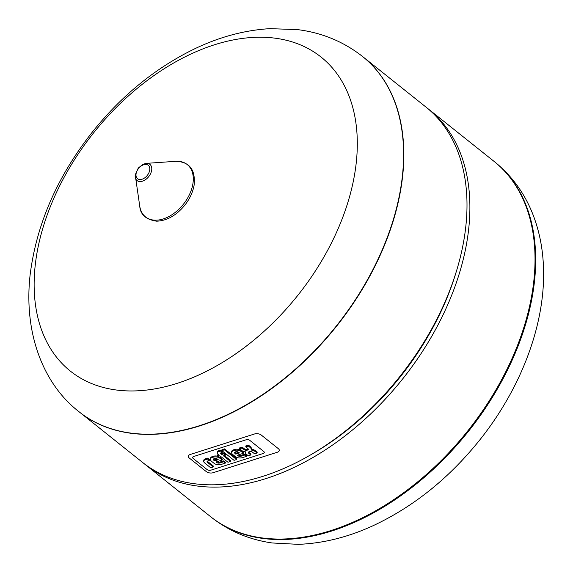 <?xml version="1.0" encoding="UTF-8"?>
<svg xmlns="http://www.w3.org/2000/svg" width="573" height="573" viewBox="0 0 573 573"><rect width="100%" height="100%" fill="white"/><g stroke="black" fill="none" stroke-linecap="round" stroke-linejoin="round"><path stroke-width="0.86" d="M35.218 265.285A200.922 130.486 128.6 0 1 292.123 41.872A200.922 130.486 128.6 0 1 259.741 335.162A200.922 130.486 128.6 0 1 35.218 265.285M362.637 56.569A227.259 147.59 128.6 0 1 362.752 56.655A227.259 147.59 128.6 0 1 336.437 326.359A227.259 147.59 128.6 0 1 79.346 411.994A227.259 147.59 128.6 0 1 79.232 411.908M207.089 469.566L193.18 458.472A2.729 1.447 6.3 0 1 192.65 457.476A2.729 1.447 6.3 0 1 193.738 456.48L246.039 439.806A2.729 1.447 6.3 0 1 249.835 440.401L263.745 451.495A2.729 1.447 6.3 0 1 264.282 452.491A2.729 1.447 6.3 0 1 263.193 453.487L210.893 470.161A2.729 1.447 6.3 0 1 207.089 469.566A2.729 1.447 -173.7 0 0 210.893 470.161L263.193 453.487A2.729 1.447 -173.7 0 0 264.282 452.491A2.729 1.447 -173.7 0 0 263.745 451.495L249.835 440.401A2.729 1.447 -173.7 0 0 246.039 439.806L193.738 456.48A2.729 1.447 -173.7 0 0 192.65 457.476A2.729 1.447 -173.7 0 0 193.18 458.472L207.089 469.566M189.262 458.02L206.337 471.643A4.87 2.579 -173.7 0 0 213.127 472.711L277.368 452.226A4.87 2.579 -173.7 0 0 279.309 450.45A4.87 2.579 -173.7 0 0 278.356 448.68L261.281 435.057A4.87 2.579 -173.7 0 0 254.491 433.983L190.257 454.475A4.87 2.579 -173.7 0 0 188.309 456.251A4.87 2.579 -173.7 0 0 189.262 458.02M223.434 455.807L230.525 461.458L227.99 462.268L220.899 456.617L219.287 457.132L217.625 455.8L219.237 455.291L217.955 454.267A4.72 2.5 6.3 0 1 217.196 452.885A2.951 1.561 6.3 0 1 217.196 452.878A2.951 1.561 6.3 0 1 217.532 452.262A4.52 2.392 6.3 0 1 218.743 451.617L220.533 451.044L222.281 452.441L221.056 452.835A1.726 0.917 -173.7 0 0 220.712 452.985A0.931 0.494 -173.7 0 0 220.526 453.243A0.931 0.494 -173.7 0 0 220.548 453.386A1.791 0.945 -173.7 0 0 220.863 453.752L221.772 454.482L223.728 453.852L225.397 455.184L223.434 455.807M224.337 455.521L230.625 460.534L230.525 461.458M218.435 454.654L217.726 454.883L217.625 455.8M217.296 451.961L217.296 451.954A2.951 1.561 -173.7 0 0 217.296 451.961A2.951 1.561 -173.7 0 1 217.633 451.338L217.532 452.262M222.281 452.441L222.381 451.517L220.634 450.12L218.843 450.693A4.52 2.392 -173.7 0 0 217.633 451.338M220.634 450.12L220.533 451.044M220.963 452.863L220.863 453.752M225.397 455.184L225.497 454.26L223.835 452.935L221.873 453.558L221.772 454.482M221.873 453.558L220.992 452.856M223.835 452.935L223.728 453.852M234.035 460.341L221.858 450.622L224.394 449.812L236.57 459.532L234.035 460.341M236.678 458.608L236.57 459.532L236.678 458.608L224.494 448.888L221.959 449.698L221.858 450.622M224.494 448.888L224.394 449.812M207.118 461.408A1.662 0.881 -173.7 0 0 207.054 461.594A1.662 0.881 -173.7 0 0 207.111 461.888A3.044 1.612 -173.7 0 0 207.483 462.361A4.67 2.478 -173.7 0 0 207.677 462.526L213.249 466.966L210.714 467.776L204.711 462.991A5.88 3.116 6.3 0 1 203.673 461.329A3.803 2.02 6.3 0 1 203.68 461.208A3.803 2.02 6.3 0 1 204.446 460.162A5.916 3.137 6.3 0 1 205.628 459.632L207.498 459.03L209.281 460.456L207.999 460.864A3.424 1.812 -173.7 0 0 207.641 461.007A2.056 1.089 -173.7 0 0 207.118 461.408M213.249 466.966L213.349 466.042L207.777 461.602A4.67 2.478 6.3 0 1 207.584 461.437A3.044 1.612 6.3 0 1 207.34 461.172M209.281 460.456L209.381 459.532L207.598 458.106L205.728 458.708A5.916 3.137 -173.7 0 0 204.547 459.238A3.803 2.02 -173.7 0 0 203.78 460.284A3.803 2.02 -173.7 0 0 203.773 460.406L203.702 461.093M207.598 458.106L207.498 459.03L207.598 458.106M216.243 458.543A1.819 0.967 -173.7 0 0 214.495 458.565L214.109 458.687A1.819 0.967 -173.7 0 0 213.328 459.367A1.819 0.967 -173.7 0 0 213.328 459.467A2.865 1.518 -173.7 0 0 213.557 459.983A4.935 2.614 -173.7 0 0 214.123 460.534L214.574 460.893L218.263 459.718L217.812 459.36A4.935 2.614 -173.7 0 0 217.06 458.866A2.865 1.518 -173.7 0 0 216.243 458.543M217.439 459.088L214.674 459.976L214.223 459.618A4.935 2.614 6.3 0 1 213.657 459.059A2.865 1.518 6.3 0 1 213.579 458.944M213.657 459.059L213.557 459.983M214.223 459.618L214.123 460.534M214.674 459.976L214.574 460.893M213.135 457.233A4.605 2.442 6.3 0 1 219.022 457.727A8.036 4.262 6.3 0 1 220.476 458.658L222.202 460.033L215.978 462.017L216.379 462.339A2.729 1.447 -173.7 0 0 218.141 463.077A2.922 1.547 -173.7 0 0 220.111 462.905L223.599 461.788L225.282 463.134L221.443 464.352A7.32 3.882 6.3 0 1 219.645 464.724A4.656 2.471 6.3 0 1 214.911 463.836A7.95 4.212 6.3 0 1 213.851 463.156L211.645 461.394A8.244 4.369 6.3 0 1 210.678 460.391A4.72 2.507 6.3 0 1 210.327 459.252A4.72 2.507 6.3 0 1 212.318 457.498L213.135 457.233L213.235 456.309L212.418 456.574L212.318 457.498M219.101 456.982L219.022 457.727M218.542 456.538A4.605 2.442 -173.7 0 0 213.235 456.309M222.202 460.033L222.303 459.109L220.584 457.734A8.036 4.262 -173.7 0 0 219.559 457.046M216.429 461.874L216.379 462.339M225.282 463.134L225.382 462.21L223.699 460.864L220.218 461.981A2.922 1.547 6.3 0 1 218.249 462.153A2.729 1.447 6.3 0 1 216.931 461.716M218.249 462.153L218.141 463.077M220.218 461.981L220.111 462.905M223.699 460.864L223.599 461.788M212.418 456.574A4.72 2.507 -173.7 0 0 210.427 458.328L210.327 459.252M237.466 451.768A1.819 0.967 -173.7 0 0 235.725 451.796L235.338 451.918A1.819 0.967 -173.7 0 0 234.55 452.598A1.819 0.967 -173.7 0 0 234.55 452.699A2.865 1.518 -173.7 0 0 234.78 453.214A4.935 2.614 -173.7 0 0 235.353 453.766L235.797 454.124L239.485 452.949L239.041 452.591A4.935 2.614 -173.7 0 0 238.282 452.097A2.865 1.518 -173.7 0 0 237.466 451.768M238.669 452.319L235.904 453.2L235.453 452.842A4.935 2.614 6.3 0 1 234.88 452.29A2.865 1.518 6.3 0 1 234.808 452.176M234.88 452.29L234.78 453.214M235.453 452.842L235.353 453.766M235.904 453.2L235.797 454.124M234.364 450.464A4.605 2.442 6.3 0 1 240.245 450.958A8.036 4.262 6.3 0 1 241.706 451.889L243.432 453.264L237.208 455.249L237.609 455.571A2.729 1.447 -173.7 0 0 239.371 456.309A2.922 1.547 -173.7 0 0 241.34 456.129L244.829 455.019L246.505 456.359L242.673 457.583A7.32 3.882 6.3 0 1 240.875 457.956A4.656 2.471 6.3 0 1 236.14 457.068A7.95 4.212 6.3 0 1 235.08 456.38L232.874 454.625A8.244 4.369 6.3 0 1 231.907 453.615A4.72 2.507 6.3 0 1 231.556 452.477A4.72 2.507 6.3 0 1 233.548 450.729L234.364 450.464L234.464 449.54L233.648 449.805L233.548 450.729M243.432 453.264L243.532 452.341L241.806 450.965A8.036 4.262 -173.7 0 0 240.345 450.034L240.245 450.958M240.345 450.034A4.605 2.442 -173.7 0 0 234.464 449.54M237.659 455.105L237.609 455.571M246.505 456.359L246.612 455.442L244.929 454.095L241.441 455.206A2.922 1.547 6.3 0 1 239.471 455.385A2.729 1.447 6.3 0 1 238.153 454.948M239.471 455.385L239.371 456.309M241.441 455.206L241.34 456.129M244.929 454.095L244.829 455.019M233.648 449.805A4.72 2.507 -173.7 0 0 231.657 451.553L231.556 452.477M248.152 448.881A1.848 0.981 6.3 0 1 247.629 449.139L247.192 449.275A1.848 0.981 6.3 0 1 245.803 449.375L245.702 450.299A1.848 0.981 -173.7 0 0 247.092 450.199L247.529 450.063A1.848 0.981 -173.7 0 0 248.295 449.468A2.435 1.289 -173.7 0 0 248.302 449.418A2.435 1.289 -173.7 0 0 248.073 448.774A4.713 2.5 -173.7 0 0 247.629 448.315L245.774 446.84L248.317 446.023L250.05 447.406A7.041 3.732 6.3 0 1 251.124 448.666A4.491 2.385 6.3 0 1 251.296 449.49A4.491 2.385 6.3 0 1 251.11 450.041A4.792 2.543 6.3 0 1 253.553 450.636A11.374 6.031 6.3 0 1 255.486 451.703L257.091 452.985L254.548 453.795L252.636 452.276A3.603 1.912 -173.7 0 0 251.361 451.639A1.776 0.938 -173.7 0 0 249.663 451.574L249.033 451.775A1.877 0.996 -173.7 0 0 248.338 452.441A1.877 0.996 -173.7 0 0 248.424 452.813A4.255 2.256 -173.7 0 0 249.14 453.623L250.845 454.976L248.302 455.793L246.655 454.482A7.227 3.832 6.3 0 1 245.545 453.193A4.792 2.543 6.3 0 1 245.366 452.326A4.792 2.543 6.3 0 1 245.523 451.825A4.491 2.385 6.3 0 1 243.052 451.245A7.041 3.732 6.3 0 1 241.254 450.206L239.521 448.831L242.071 448.014L243.926 449.497A4.713 2.5 -173.7 0 0 244.549 449.898A2.435 1.289 -173.7 0 0 245.702 450.299M247.192 449.275L247.092 450.199M247.629 449.139L247.529 450.063M251.296 449.49L251.404 448.566A4.491 2.385 -173.7 0 0 251.232 447.742A7.041 3.732 -173.7 0 0 250.15 446.482L248.417 445.099L245.874 445.916L245.774 446.84M248.417 445.099L248.317 446.023M257.091 452.985L257.191 452.061L255.587 450.779A11.374 6.031 -173.7 0 0 253.653 449.712L253.553 450.636M253.653 449.712A4.792 2.543 -173.7 0 0 251.339 449.132M255.587 450.779L255.486 451.703M248.503 452.104L248.424 452.813M250.845 454.976L250.945 454.052L249.241 452.699A4.255 2.256 6.3 0 1 248.596 452.011M249.241 452.699L249.14 453.623M245.803 449.375A2.435 1.289 6.3 0 1 244.65 448.974A4.713 2.5 6.3 0 1 244.026 448.573L242.171 447.09L239.621 447.907L239.521 448.831M242.171 447.09L242.071 448.014M244.026 448.573L243.926 449.497M244.65 448.974L244.549 449.898M144.009 463.55A227.259 147.59 -51.4 0 0 145.449 464.717A227.259 147.59 -51.4 0 0 338.306 440.959A227.259 147.59 -51.4 0 0 468.664 229.164A227.259 147.59 -51.4 0 0 428.855 109.379A227.259 147.59 -51.4 0 0 427.394 108.24M79.346 411.994L142.555 462.411A227.259 147.59 -51.4 0 0 309.098 455.757L311.461 454.396A222.388 144.432 -51.4 0 0 455.714 273.536L456.509 270.929A227.259 147.59 -51.4 0 0 465.77 226.851A227.259 147.59 -51.4 0 0 425.961 107.072L362.752 56.655A227.259 147.59 128.6 0 1 402.561 176.441A227.259 147.59 128.6 0 1 272.204 388.236A227.259 147.59 128.6 0 1 79.346 411.994L79.117 411.815C43.125 384.075 23.543 333.028 30.118 274.875C36.579 223.477 57.823 175.238 93.865 130.171C123.216 94.072 157.253 66.755 195.966 48.196C220.505 36.622 245.201 30.104 270.062 28.65L297.595 29.617C321.969 32.69 343.607 41.643 362.523 56.476A227.259 147.59 128.6 0 1 336.208 326.173A227.259 147.59 128.6 0 1 79.117 411.815M309.098 455.757A227.259 147.59 -51.4 0 0 456.509 270.929M533.8 281.114A227.259 147.59 -51.4 0 0 493.99 161.335A227.259 147.59 -51.4 0 1 467.675 431.032A227.259 147.59 -51.4 0 1 210.585 516.674A227.259 147.59 -51.4 0 0 403.442 492.916A227.259 147.59 -51.4 0 0 533.8 281.114M218.843 450.693L218.743 451.617M207.168 461.337L207.111 461.888M207.584 461.437L207.483 462.361M207.777 461.602L207.677 462.526M204.547 459.238L204.446 460.162M205.728 458.708L205.628 459.632M220.584 457.734L220.476 458.658M241.806 450.965L241.706 451.889M250.15 446.482L250.05 447.406M251.232 447.742L251.124 448.666M146.316 163.369L175.596 161.321A33.463 21.731 128.6 0 1 192.836 184.155A33.463 21.731 128.6 0 1 165.862 217.984A33.463 21.731 128.6 0 1 139.762 206.251L135.214 174.915L138.265 168.054L142.992 164.279L146.316 163.369A10.328 6.711 128.6 0 1 151.637 170.425A10.328 6.711 128.6 0 1 143.307 180.867A10.328 6.711 128.6 0 1 135.249 177.243A10.328 6.711 128.6 0 1 135.214 175.08M136.023 174.171A8.588 5.58 128.6 0 1 147.003 164.623A8.588 5.58 128.6 0 1 145.621 177.164A8.588 5.58 128.6 0 1 136.023 174.171M494.614 161.83C512.298 176.147 525.276 194.233 533.542 216.078C538.849 230.217 542.051 245.194 543.147 261.002C547.43 319.218 522.726 386.059 479.888 439.806C449.425 477.889 413.971 506.453 373.539 525.491C348.491 537.08 323.437 543.362 298.383 544.35L272.154 542.968C249.255 539.702 228.935 531.099 211.208 517.168A227.259 147.59 -51.4 0 0 468.299 431.526A227.259 147.59 -51.4 0 0 494.614 161.83L428.855 109.379M203.78 460.284L203.68 461.208M245.423 451.81L245.366 452.326M175.596 161.321C189.427 161.708 195.608 169.601 194.14 185.007C192.936 192.005 189.871 198.681 184.936 205.041C176.434 215.398 167.008 220.777 156.658 221.185C145.979 219.595 140.349 214.617 139.762 206.251M145.449 464.717L211.208 517.168"/></g></svg>
